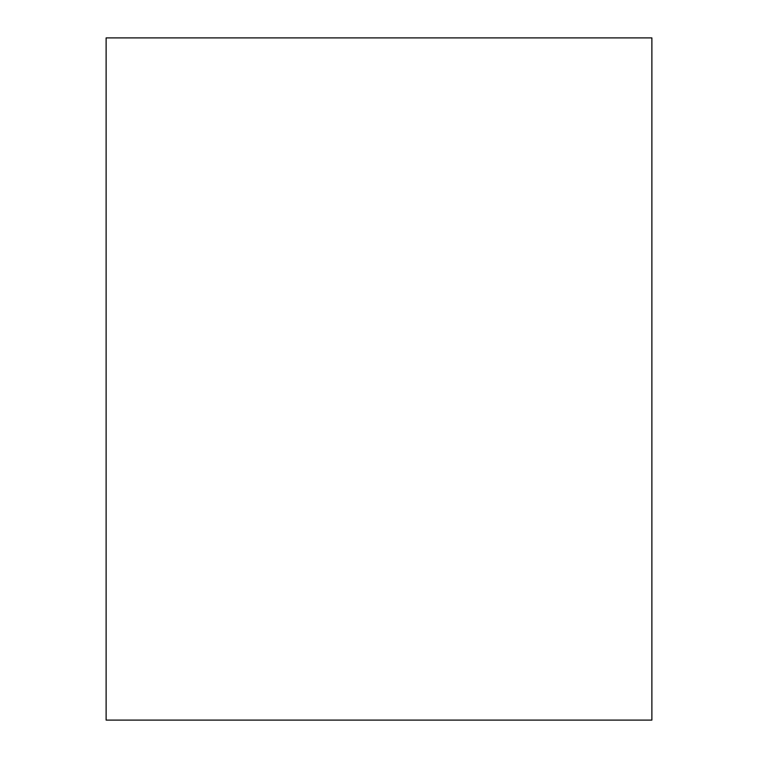<?xml version="1.0" encoding="UTF-8"?>
<svg xmlns="http://www.w3.org/2000/svg" width="758" height="758" viewBox="0 0 758 758"><rect width="100%" height="100%" fill="white"/><g stroke="black" fill="none" stroke-linecap="round" stroke-linejoin="round"><path stroke-width="1.14" d="M106.12 37.9L106.12 720.1L651.88 720.1L651.88 37.9L106.12 37.9"/></g></svg>
